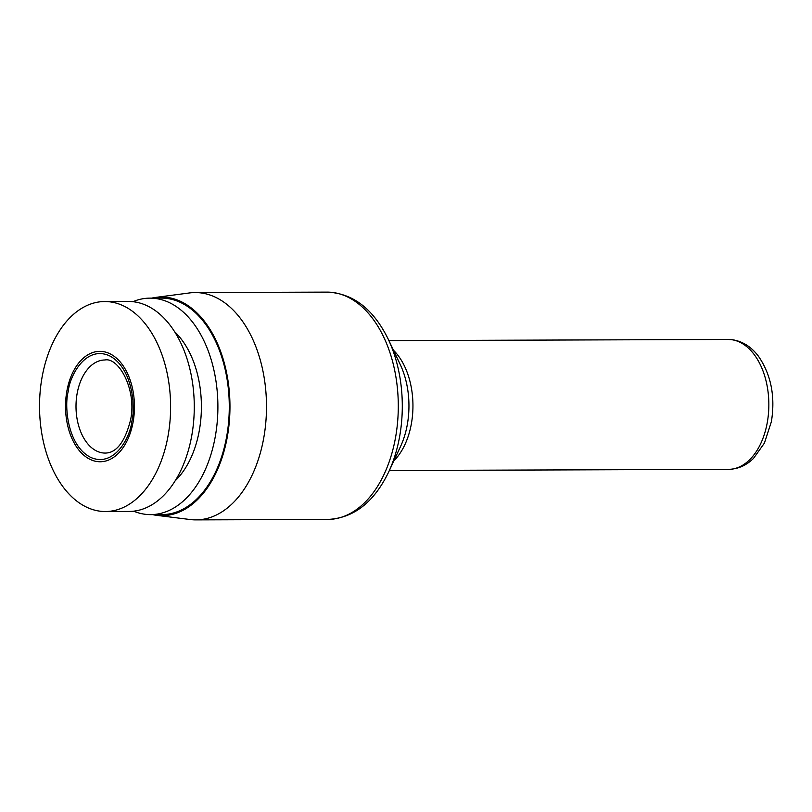 <?xml version="1.0" encoding="UTF-8"?>
<svg xmlns="http://www.w3.org/2000/svg" width="812" height="812" viewBox="0 0 812 812"><rect width="100%" height="100%" fill="white"/><g stroke="black" fill="none" stroke-linecap="round" stroke-linejoin="round"><path stroke-width="1.22" d="M151.773 298.126A109.326 68.249 89.8 0 1 155.894 297.385L189.49 292.949A113.66 70.948 89.8 0 1 195.164 292.564A113.66 70.948 89.8 0 1 263.677 438.328A113.66 70.948 89.8 0 1 195.936 519.883A113.66 70.948 89.8 0 1 190.262 519.538L156.645 515.336A109.326 68.249 89.8 0 1 152.514 514.615M155.894 297.385A109.326 68.249 89.8 0 1 227.248 437.221A109.326 68.249 89.8 0 1 156.645 515.336M132.924 301.688A108.25 67.569 89.8 0 1 149.956 298.136L161.355 298.095A108.25 67.569 89.8 0 1 226.599 436.917A108.25 67.569 89.8 0 1 162.095 514.585L150.697 514.625A108.25 67.569 89.8 0 1 133.645 511.184M149.956 298.136A108.25 67.569 89.8 0 1 215.21 436.957A108.25 67.569 89.8 0 1 150.697 514.625M66.899 390.958A55.206 34.459 -90.2 0 0 90.365 459.511A55.206 34.459 -90.2 0 0 133.077 422.149A55.206 34.459 -90.2 0 0 109.61 353.596A55.206 34.459 -90.2 0 0 66.899 390.958M42.133 376.88A105.002 65.539 -90.2 0 0 105.418 511.53A105.002 65.539 -90.2 0 0 168.003 436.196A105.002 65.539 -90.2 0 0 104.707 301.536A105.002 65.539 -90.2 0 0 42.133 376.88M174.712 331.854A86.6 54.059 89.8 0 1 199.255 430.847A86.6 54.059 89.8 0 1 175.219 480.734M105.418 511.53L129.098 511.448A105.002 65.539 -90.2 0 0 191.673 436.115A105.002 65.539 -90.2 0 0 128.387 301.455L104.707 301.536M767.238 422.747A64.95 40.539 -90.2 0 0 728.09 339.457L732.525 339.751C742.777 341.385 751.445 346.917 758.53 356.356C771.106 374.748 775.399 396.51 771.4 421.631L764.437 443.068L753.475 458.445C746.167 465.53 737.854 469.163 728.526 469.356A64.95 40.539 -90.2 0 0 767.238 422.747M388.207 339.132A110.483 68.969 89.8 0 1 399.555 436.968A110.483 68.969 89.8 0 1 388.664 472.005L400.539 446.488A68.117 42.518 89.8 0 0 407.259 424.879A68.117 42.518 89.8 0 0 400.265 364.568L388.207 339.132C373.297 308.854 352.885 293.183 326.962 292.117A113.66 70.948 89.8 0 1 395.474 437.881A113.66 70.948 89.8 0 1 327.733 519.436L195.936 519.883M77.16 393.384A46.548 29.059 89.8 0 1 104.9 359.99C118.745 357.006 137.228 390.125 130.468 420.352C124.855 442.022 116.441 452.923 105.225 453.076A46.548 29.059 89.8 0 1 77.16 393.384M131.777 421.529C135.766 407.248 132.64 367.45 109.234 355.676C85.575 345.273 69.619 376.088 68.198 391.567C64.219 405.848 67.335 445.646 90.741 457.43C114.401 467.824 130.356 437.018 131.777 421.529M393.475 350.246A64.95 40.539 89.8 0 1 411.339 423.965A64.95 40.539 89.8 0 1 393.85 460.851M728.526 469.356L389.354 470.513M728.09 339.457L388.918 340.614M327.733 519.436C353.656 518.178 373.967 502.374 388.664 472.005M326.962 292.117L195.164 292.564"/></g></svg>
